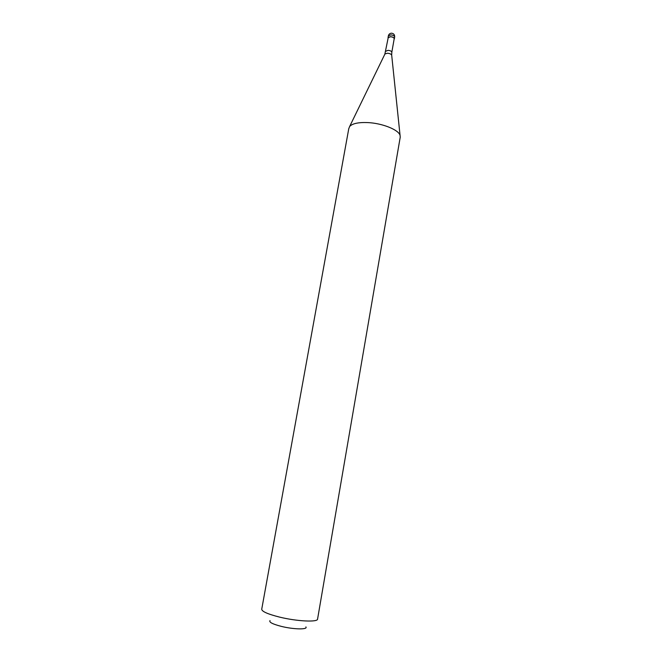 <?xml version="1.0" encoding="UTF-8"?>
<svg xmlns="http://www.w3.org/2000/svg" width="662" height="662" viewBox="0 0 662 662"><rect width="100%" height="100%" fill="white"/><g stroke="black" fill="none" stroke-linecap="round" stroke-linejoin="round"><path stroke-width="0.99" d="M394.668 36.998C394.759 34.672 393.667 33.406 391.391 33.191C389.769 33.381 388.76 34.275 388.362 35.889L390.729 34.887C393.162 35.119 394.478 35.822 394.668 36.998L394.353 38.777C394.163 37.61 392.847 36.907 390.415 36.675L388.048 37.668L388.122 38.139M394.353 38.777L394.122 39.199M385.805 51.239L388.056 50.337C390.373 50.569 391.631 51.222 391.813 52.298L394.196 38.752C394.014 37.635 392.765 36.973 390.456 36.749L388.205 37.693L384.845 54.201M367.476 122.569C358.274 122.255 352.333 123.554 349.652 126.475L348.758 128.742L261.722 609.255C261.912 611.523 267.837 614.129 279.488 617.083C296.816 621.361 317.785 622.379 317.57 619.102L400.229 137.175L400.063 135.362C398.59 129.727 382.082 123.14 367.476 122.569M305.902 626.914C308.136 629.727 293.589 629.471 281.276 626.368C272.595 624.101 268.838 622.172 270.013 620.584M391.813 52.298L391.681 55.12C391.101 54.044 389.67 53.407 387.394 53.233L384.97 53.936L349.652 126.475M400.063 135.362L391.714 55.409M388.362 35.889L388.048 37.668"/></g></svg>

